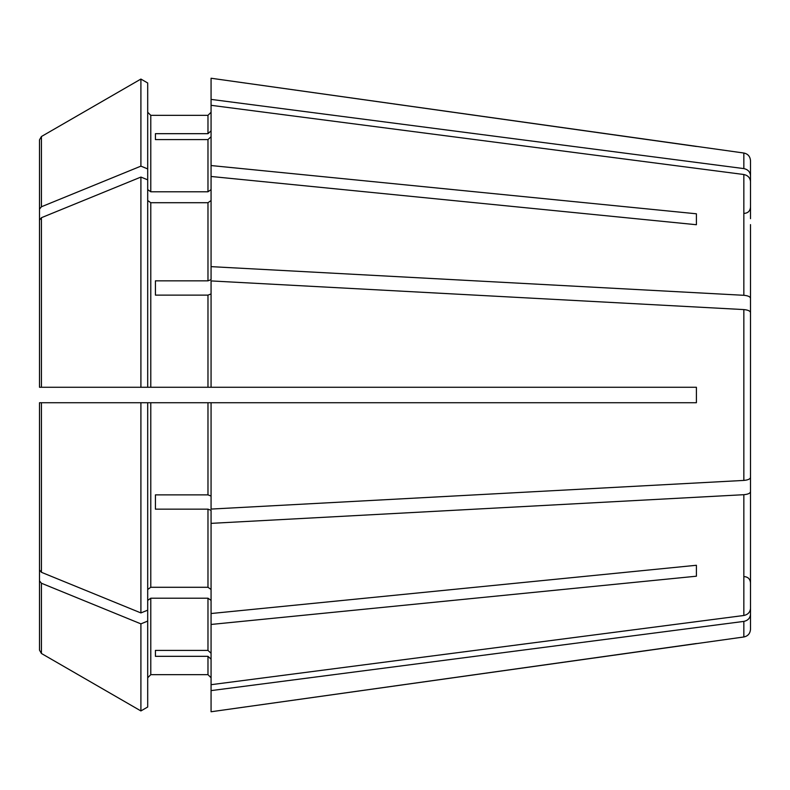 <?xml version="1.0" encoding="UTF-8"?>
<svg xmlns="http://www.w3.org/2000/svg" width="790" height="790" viewBox="0 0 790 790"><rect width="100%" height="100%" fill="white"/><g stroke="black" fill="none" stroke-linecap="round" stroke-linejoin="round"><path stroke-width="1.19" d="M750.5 224.607L750.5 298.235C750.125 296.645 747.903 295.667 743.844 295.302L211.068 266.635L211.068 279.66L207.977 280.845L155.423 280.845L155.423 295.124L207.977 295.124L207.977 387.268L696.405 387.268L696.405 402.732L211.068 402.732L211.068 509.076L743.844 480.419C747.903 480.053 750.125 479.076 750.5 477.486L750.5 312.514C750.125 310.924 747.903 309.947 743.844 309.581L211.068 280.924L211.068 387.268M750.5 316.049L750.5 298.235M147.7 200.532L150.791 202.714L207.977 202.714L211.068 200.532M150.791 202.714L150.791 387.268L140.906 387.268L147.7 387.268L147.7 82.99L140.906 79.059L140.906 166.137L41.436 206.763L39.5 209.123L39.5 256.859L39.5 207.365L39.5 256.859M147.7 82.99L140.906 79.059L41.436 136.512L39.5 139.869L39.5 207.365M211.068 402.732L140.906 402.732L147.7 402.732L147.7 610.166L140.906 612.931L41.436 572.306L39.5 569.946L39.5 402.732L39.5 569.946M147.7 621.088L140.906 623.863L140.906 710.941L147.7 707.011L147.7 610.166M147.7 677.751L150.791 674.66L207.977 674.66L211.068 677.751L207.977 674.66L150.791 674.66L147.7 677.751M147.7 600.4L150.791 598.208L207.977 598.208L211.068 600.4M750.5 571.308L750.5 614.334C750.125 618.165 747.903 620.525 743.844 621.404L743.844 636.977L211.068 711.76L211.068 684.693L743.844 615.489C747.903 614.61 750.125 612.25 750.5 608.418L750.5 565.393M147.7 707.011L140.906 710.941L41.436 653.488L39.5 650.131L39.5 582.635M211.068 136.729L207.977 139.593L207.977 191.792L211.068 189.6M750.5 181.582C750.125 177.75 747.903 175.39 743.844 174.511L211.068 105.307L211.068 165.544L696.405 213.794L696.405 224.725L696.405 213.794M155.423 139.593L155.423 133.678L155.423 139.593L207.977 139.593M211.068 293.939L207.977 295.124M155.423 280.845L155.423 295.124M750.5 473.951L750.5 491.765C750.125 493.355 747.903 494.333 743.844 494.698L211.068 523.365L211.068 510.34L207.977 509.155L207.977 587.286L211.068 589.468M155.423 509.155L155.423 494.876L155.423 509.155L207.977 509.155M155.423 650.407L155.423 656.322L155.423 650.407L207.977 650.407L211.068 653.271M147.7 189.6L150.791 191.792L150.791 115.34L147.7 112.249L150.791 115.34L207.977 115.34L211.068 112.249L207.977 115.34L207.977 133.678L155.423 133.678M140.906 79.059L41.436 136.512L41.436 206.763M750.5 218.692L750.5 175.666C750.125 171.835 747.903 169.475 743.844 168.596L743.844 153.023L211.068 78.24L211.068 105.307M211.068 165.544L211.068 176.476L696.405 224.725M41.436 217.694L39.5 220.055L39.5 387.268L39.5 267.78L39.5 387.268L140.906 387.268L140.906 177.069L41.436 217.694L41.436 387.268M147.7 179.834L140.906 177.069M150.791 387.268L207.977 387.268M750.5 330.339L750.5 312.514L750.5 330.339M147.7 589.468L150.791 587.286L207.977 587.286M211.068 523.365L211.068 613.524L696.405 565.275L696.405 576.206L696.405 565.275M150.791 191.792L207.977 191.792M155.423 656.322L207.977 656.322L207.977 674.66M155.423 494.876L207.977 494.876L211.068 496.061M39.5 522.22L39.5 402.732L140.906 402.732L140.906 612.931M140.906 623.863L41.436 583.237L39.5 580.877L39.5 650.131M140.906 710.941L41.436 653.488L41.436 583.237M39.5 220.055L39.5 267.78M39.5 139.869L39.5 209.123M211.068 613.524L211.068 684.693M147.7 168.912L140.906 166.137M211.068 659.186L207.977 656.322M211.068 130.814L207.977 133.678M211.068 176.476L211.068 266.635M39.5 580.877L39.5 533.141M211.068 624.456L696.405 576.206M750.5 491.765L750.5 608.418M743.844 621.404L211.068 690.608M696.405 643.534L211.068 711.76M750.5 614.334L750.5 629.324C750.144 633.57 747.923 636.118 743.844 636.977M743.844 153.023C747.923 153.882 750.144 156.43 750.5 160.676L750.5 175.666M743.844 168.596L211.068 99.392M696.405 146.466L211.068 78.24M207.977 202.714L207.977 280.845M150.791 598.208L150.791 674.66M207.977 598.208L207.977 650.407M150.791 402.732L150.791 587.286M207.977 402.732L207.977 494.876M41.436 402.732L41.436 572.306M743.844 174.511L743.844 295.302M743.844 309.581L743.844 480.419M743.844 494.698L743.844 615.489M744.318 213.389C748.041 213.053 750.095 210.989 750.5 207.207M744.318 576.611C748.041 576.947 750.095 579.011 750.5 582.793"/></g></svg>
